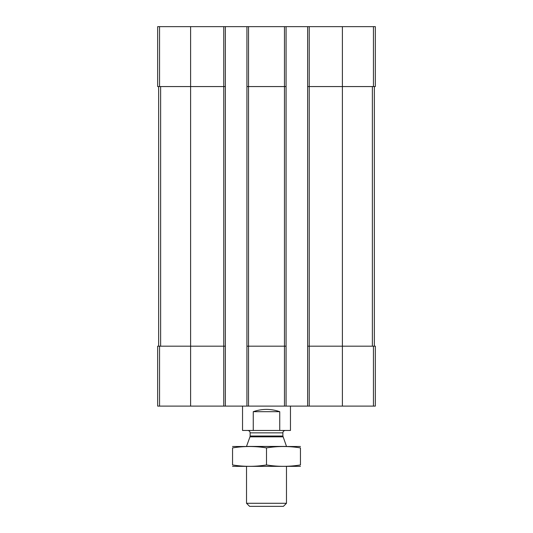 <?xml version="1.0" encoding="UTF-8"?>
<svg xmlns="http://www.w3.org/2000/svg" width="533" height="533" viewBox="0 0 533 533"><rect width="100%" height="100%" fill="white"/><g stroke="black" fill="none" stroke-linecap="round" stroke-linejoin="round"><path stroke-width="0.8" d="M309.24 26.65L309.24 86.566L307.641 86.566L307.641 26.65L375.339 26.65L375.339 86.566L342.393 86.566L342.393 406.099L157.661 406.099L157.661 346.184L159.554 346.184L159.554 406.099M373.446 346.184L373.446 406.099L375.339 406.099L375.339 346.184L309.24 346.184L309.24 86.566L342.393 86.566L342.393 26.65M307.641 26.65L286.074 26.65L286.074 86.566L284.475 86.566L284.475 406.099M286.074 26.65L246.926 26.65L246.926 406.099M248.525 26.65L248.525 86.566L284.475 86.566L284.475 26.65M286.074 86.566L286.074 346.184L248.525 346.184L248.525 86.566L246.926 86.566M246.926 26.65L225.359 26.65L225.359 86.566L223.76 86.566L223.76 406.099M225.359 26.65L157.661 26.65L157.661 86.566L223.76 86.566L223.76 26.65M373.446 406.099L342.393 406.099M309.24 406.099L309.24 346.184L307.641 346.184L307.641 406.099M307.641 86.566L307.641 346.184M286.074 346.184L286.074 406.099M248.525 406.099L248.525 346.184L246.926 346.184M225.359 86.566L225.359 406.099M225.359 346.184L159.554 346.184M158.654 86.566L158.654 346.184M374.346 86.566L374.346 346.184M242.535 406.099L242.535 430.457L290.465 430.457L290.465 406.099M253.255 430.457L253.255 411.689L279.745 411.689C270.917 408.638 262.083 408.638 253.255 411.689M279.745 430.457L279.745 411.689M286.474 503.285L246.526 503.285L249.591 506.35L283.409 506.35L286.474 503.285L286.474 466.408M246.526 446.434L286.474 446.434M283.023 436.847L249.977 436.847L250.124 436.027L282.876 436.027L286.474 446.328M282.876 436.027L282.876 432.856C283.016 431.404 283.816 430.604 285.275 430.457M232.548 466.355L300.452 466.355M300.452 464.949C300.452 466.801 300.452 466.801 300.452 464.949C289.133 466.801 277.82 466.801 266.5 464.949C255.18 466.801 243.867 466.801 232.548 464.949C232.548 466.801 232.548 466.801 232.548 464.949L232.548 447.9C232.548 446.048 232.548 446.048 232.548 447.9C243.867 446.048 255.18 446.048 266.5 447.9C277.82 446.048 289.133 446.048 300.452 447.9C300.452 446.048 300.452 446.048 300.452 447.9L300.452 464.949M266.5 464.949L266.5 447.9M232.548 446.494L300.452 446.494M373.446 26.65L373.446 86.566M190.607 26.65L190.607 406.099M159.554 26.65L159.554 86.566M160.626 86.566L160.626 346.184M372.374 86.566L372.374 346.184M250.124 436.027L250.124 432.856L282.876 432.856M246.526 503.285L246.526 466.408M249.977 436.847L246.526 446.328M250.124 432.856C249.984 431.404 249.184 430.604 247.725 430.457"/></g></svg>
